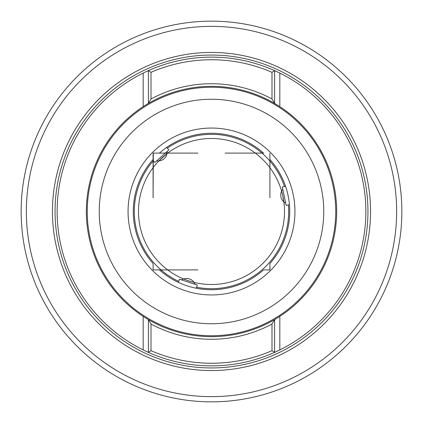 <?xml version="1.0" encoding="UTF-8"?>
<svg xmlns="http://www.w3.org/2000/svg" width="423" height="423" viewBox="0 0 423 423"><rect width="100%" height="100%" fill="white"/><g stroke="black" fill="none" stroke-linecap="round" stroke-linejoin="round"><path stroke-width="0.63" d="M159.466 153.089A78.229 78.229 0 0 1 263.534 153.089L225.11 153.089L263.534 153.089A78.229 78.229 0 0 0 159.466 153.089L197.89 153.089L153.089 153.089L153.089 159.466A78.229 78.229 0 0 0 153.089 263.534L153.089 269.911L159.466 269.911A78.229 78.229 0 0 0 263.534 269.911L269.911 269.911L269.911 263.534A78.229 78.229 0 0 0 269.911 159.466L269.911 153.306M87.249 211.5A124.251 124.251 0 0 0 211.5 335.751A124.251 124.251 0 0 0 335.751 211.5A124.251 124.251 0 0 0 211.5 87.249A124.251 124.251 0 0 0 87.249 211.5A124.251 124.251 0 0 1 211.5 87.249A124.251 124.251 0 0 1 335.751 211.5M86.34 211.5A125.16 125.16 0 0 0 211.5 336.66A125.16 125.16 0 0 0 336.66 211.5A125.16 125.16 0 0 0 211.5 86.34A125.16 125.16 0 0 0 86.34 211.5A125.16 125.16 0 0 1 211.5 86.34A125.16 125.16 0 0 1 336.66 211.5M153.089 269.911L153.089 263.534M159.466 269.911L197.89 269.911L159.466 269.911M269.911 269.911L263.534 269.911M269.911 263.534L269.911 269.483M269.911 159.466L269.911 197.89L269.911 159.466A78.229 78.229 0 0 1 289.729 211.5M133.271 211.5A78.229 78.229 0 0 1 153.089 159.466L153.089 197.89L153.306 153.089M21.15 211.5A190.35 190.35 0 0 1 211.5 21.15A190.35 190.35 0 0 1 401.85 211.5A190.35 190.35 0 0 1 211.5 401.85A190.35 190.35 0 0 1 21.15 211.5M26.363 211.5A185.137 185.137 0 0 1 211.5 26.363A185.137 185.137 0 0 1 396.637 211.5A185.137 185.137 0 0 1 211.5 396.637A185.137 185.137 0 0 1 26.363 211.5M370.559 211.5A159.059 159.059 0 0 1 211.5 370.559A159.059 159.059 0 0 1 52.441 211.5A159.059 159.059 0 0 1 211.5 52.441A159.059 159.059 0 0 1 370.559 211.5M367.952 211.5A156.452 156.452 0 0 1 211.5 367.952A156.452 156.452 0 0 1 55.048 211.5A156.452 156.452 0 0 1 211.5 55.048A156.452 156.452 0 0 1 367.952 211.5M151.006 324.039L148.399 319.592A125.16 125.16 0 0 0 274.601 319.592L271.994 324.039A127.767 127.767 0 0 1 151.006 324.039L151.006 350.678L148.399 352.38A154.369 154.369 0 0 1 148.399 70.62L151.006 72.322L151.006 98.961A127.767 127.767 0 0 1 271.994 98.961L274.601 103.408A125.16 125.16 0 0 0 148.399 103.408L151.006 98.961M271.994 98.961L271.994 72.322L274.601 70.62A154.369 154.369 0 0 1 211.5 365.869A154.369 154.369 0 0 1 148.399 352.38L143.18 349.927L143.18 316.372M143.18 106.628L143.18 73.073L148.399 70.62A154.369 154.369 0 0 1 274.601 70.62L279.82 73.073L279.82 106.628M278.234 105.613L274.601 103.408L274.601 70.62M147.934 103.683L148.399 103.408L148.399 70.62A154.369 154.369 0 0 1 211.5 57.131M279.82 316.372L279.82 349.927L274.601 352.38L274.601 319.592L275.066 319.317M274.601 352.38L271.994 350.678L271.994 324.039M211.5 365.869A154.369 154.369 0 0 1 148.399 352.38L148.399 319.592L147.934 319.317M166.662 147.4L168.893 149.89L154.913 162.421L152.682 159.931M178.406 282.379L179.447 279.201L197.292 285.044L196.251 288.227M289.432 204.721L286.16 205.409L282.294 187.035L285.573 186.347M193.226 282.189C201.158 283.965 191.809 282.278 184.417 279.302L183.603 278.974A73.01 73.01 0 0 1 157.129 260.224A73.01 73.01 0 0 0 260.224 265.871A73.01 73.01 0 0 0 265.871 162.776A73.01 73.01 0 0 0 167.016 153.607M167.059 153.575L158.81 160.962A73.01 73.01 0 0 0 157.129 260.224A73.01 73.01 0 0 1 162.776 157.129A73.01 73.01 0 0 1 281.612 191.138L282.797 195.77C284.51 206.059 284.61 206.535 283.098 197.203M194.078 282.4A73.01 73.01 0 0 0 283.881 201.924M153.38 160.714A77.182 77.182 0 0 0 178.733 281.385M196.573 287.228A77.182 77.182 0 0 0 288.401 204.933M284.542 186.564A77.182 77.182 0 0 0 167.365 148.182M128.058 211.5A83.442 83.442 0 0 0 211.5 294.942A83.442 83.442 0 0 0 294.942 211.5A83.442 83.442 0 0 0 211.5 128.058A83.442 83.442 0 0 0 128.058 211.5M99.246 211.5A112.254 112.254 0 0 0 211.5 323.754A112.254 112.254 0 0 0 323.754 211.5A112.254 112.254 0 0 0 211.5 99.246A112.254 112.254 0 0 0 99.246 211.5M271.994 72.322A151.757 151.757 0 0 0 151.006 72.322M151.006 350.678A151.757 151.757 0 0 0 271.994 350.678M282.77 189.298A9.126 9.126 0 0 0 285.684 203.146M156.632 160.877A9.126 9.126 0 0 0 167.175 151.434M195.093 284.325A9.126 9.126 0 0 0 181.647 279.92"/></g></svg>
